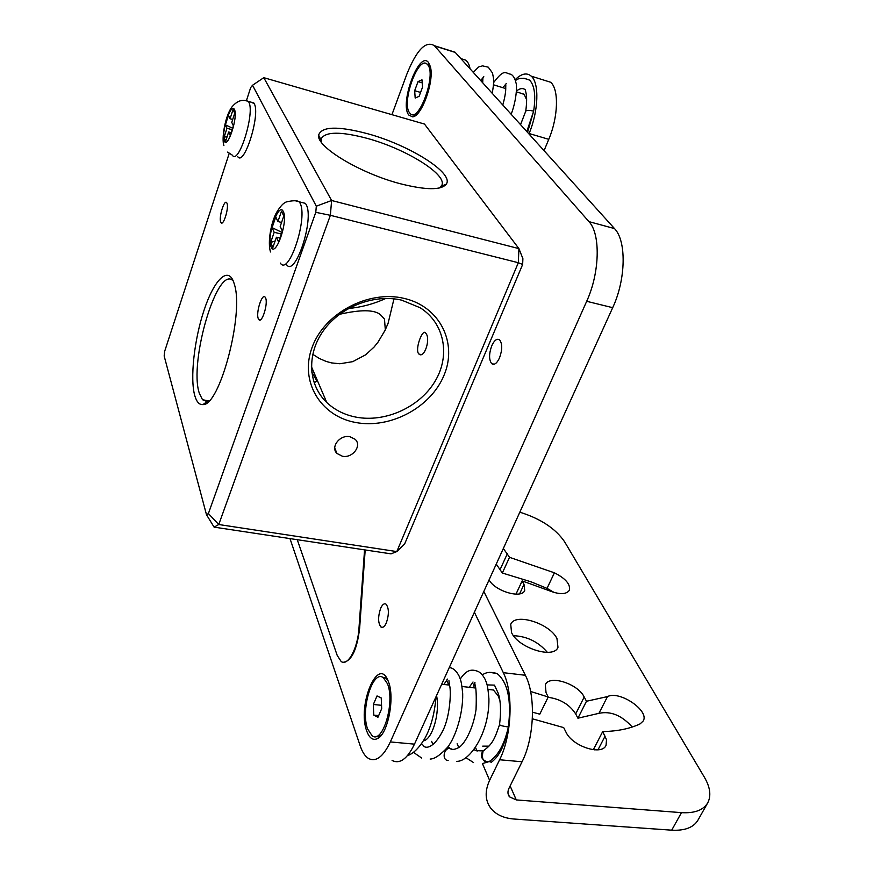 <?xml version="1.0" encoding="UTF-8"?>
<svg xmlns="http://www.w3.org/2000/svg" width="874" height="874" viewBox="0 0 874 874"><rect width="100%" height="100%" fill="white"/><g stroke="black" fill="none" stroke-linecap="round" stroke-linejoin="round"><path stroke-width="1.31" d="M489.615 780.351C484.622 791.276 485.07 800.66 490.98 808.494C496.137 814.699 503.774 818.206 513.901 819.014L671.702 830.18L681.469 812.645L516.305 799.929L509.509 796.848C507.619 794.433 507.466 791.538 509.029 788.162L522.062 761.767L499.611 759.757L489.615 780.351L482.437 763.614M681.469 812.645C694.732 813.421 703.515 810.1 707.82 802.682L698.097 819.91C693.727 827.438 684.921 830.868 671.702 830.18M547.386 652.365C538.406 641.877 527.098 636.316 513.475 635.682M530.605 691.465L548.216 696.982L546.053 692.689L545.3 684.823C549.112 674.531 577.79 683.577 584.203 697.004L586.476 701.254L577.922 718.21L598.941 713.326C610.664 710.824 621.753 715.391 632.23 727.026M577.922 718.21L575.682 713.927C569.531 704.499 560.321 698.96 548.064 697.299M532.528 712.179L539.771 714.178L548.216 696.982M594.386 749.848L593.828 748.789L602.699 731.593C617.667 731.243 630.154 728.654 640.161 723.847L643.275 720.93C649.59 710.606 619.447 690.263 607.506 696.589L598.941 713.326M554.214 592.517L547.037 588.366L531.119 581.844L502.342 573.016L496.246 564.112M528.934 133.93L529.098 133.514C538.537 111.074 539.476 83.052 531.25 76.158C526.793 72.367 521.417 73.558 515.114 79.72M499.611 759.757C511.946 735.395 513.562 692.721 503.315 672.674L474.396 612.215M520.194 93.026L524.225 94.436L526.705 99.92M488.205 689.433L493.428 690.012L498.213 695.923L499.873 700.577M488.948 746.134L482.71 746.134M487.146 684.899L494.476 685.129L498.191 693.202C500.747 700.751 501.195 711.239 499.546 724.677L499.546 724.677C500.299 725.529 503.238 726.294 508.373 726.982C511.585 700.129 507.816 682.321 497.066 673.537L489.484 672.324M489.134 761.538L491.341 762.237C499.436 756.283 505.106 744.593 508.34 727.19L508.373 726.982M516.425 91.049C520.03 88.165 523.1 87.826 525.635 90.022C524.815 91.464 528.093 92.983 525.777 111.085C526.836 110.113 529.458 110.135 533.643 111.162C535.937 95.834 534.604 85.488 529.622 80.124L523.854 78.19M527.546 132.389L533.643 111.162M543.803 80.102L550.642 82.254C559.065 89.192 558.268 117.072 548.763 139.327L544.065 150.667M483.825 591.458L525.361 675.274C535.915 695.223 534.495 737.601 522.062 761.767M707.82 802.682C711.327 795.668 710.191 787.19 704.411 777.27L564.549 541.694C555.503 528.541 540.602 518.697 519.833 512.186M511.552 632.59C518.249 648.027 553.93 659.258 557.973 647.317L556.967 638.555C549.626 623.217 514.895 612.477 510.733 624.386L511.552 632.59M532.364 718.799L563.697 727.605L565.991 732.15C572.284 746.33 601.989 756.01 606.064 745.293L606.501 739.677L602.699 731.593M586.476 701.254L607.506 696.589M503.348 548.479L509.52 557.317L554.411 572.809C565.587 578.49 570.58 584.291 569.411 590.234C566.276 594.637 559.393 594.735 548.774 590.529L522.139 580.904L515.977 594.167M489.079 579.899C494.957 591.239 521.942 599.138 524.717 590.409L524.007 584.4L522.139 580.904M509.52 557.317L502.342 573.016M427.386 64.457C418.635 54.09 400.915 103.034 409.655 112.877L410.114 113.423C418.657 124.053 436.836 73.984 427.615 64.709L429.363 65.069L430.27 66.326M416.822 114.396L415.172 115.007L412.67 114.483M429.363 65.069L426.785 63.933M414.669 90.678L418.034 81.61L421.978 79.818L422.524 87.214L419.105 96.348L415.183 98.041L414.669 90.678L420.569 92.436M418.034 81.61L422.197 82.866M448.941 50.277L455.256 52.429L614.498 228.573C626.625 240.798 625.959 279.462 612.696 307.681L586.683 301.301L390.339 741.928L414.484 744.145L612.696 307.681M414.484 744.145C407.273 758.96 399.811 764.4 392.087 760.446M289.993 538.602L360.274 746.046C362.349 752.132 365.059 756.25 368.402 758.403C375.896 762.357 383.216 756.862 390.339 741.928M586.683 301.301C599.837 272.775 600.722 233.839 588.934 221.625L434.389 45.71C425.846 40.379 416.658 49.862 406.847 74.148L391.934 114.669M380.616 608.391C377.852 616.858 377.972 623.075 380.977 627.04C382.812 628.067 384.604 626.68 386.363 622.845C389.138 614.356 389.028 608.129 386.035 604.163C384.178 603.104 382.364 604.513 380.616 608.391M491.756 345.776C488.905 353.806 488.872 359.771 491.669 363.639C494.247 365.387 496.869 363.453 499.524 357.859C502.397 349.808 502.441 343.832 499.666 339.942C497.044 338.172 494.4 340.117 491.756 345.776M388.373 681.589C395.146 697.354 387.87 734.652 377.229 738.716C372.816 740.595 369.331 738.071 366.774 731.123C356.832 705.362 378.376 654.375 388.274 681.305L388.373 681.589M428.457 62.447L430.281 66.38C434.739 80.484 421.629 117.171 412.452 116.821L408.835 115.073C399.189 104.104 419.083 50.015 428.457 62.447M343.46 662.252C351.599 661.028 356.996 649.721 359.629 628.33L365.19 549.954M297.258 539.695L337.222 655.456L341.133 661.465C347.776 666.742 357.794 648.432 358.974 628.253L364.556 549.855M522.652 264.461L522.892 258.66L518.927 248.62L518.326 262.724L396.807 551.581L404.651 543.956L522.652 264.461L518.326 262.724L330.372 215.31L218.751 524.52L208.394 513.573L315.787 212.327L316.312 206.198L252.542 85.248L250.663 87.608L246.512 100.368M208.394 513.573L206.483 514.699L164.159 356.002L164.727 351.13L229.196 153.431M233.555 281.712L234.582 285C243.933 314.99 219.472 406.257 202.943 404.586C199.348 404.924 196.639 401.985 194.815 395.769C189.866 378.661 194.225 339.527 204.112 310.052C213.912 280.368 227.677 266.035 233.555 281.712M226.967 203.205L226.683 202.692C224.279 199.01 218.609 217.582 220.718 222.116L221.024 222.673C223.405 226.399 229.141 207.651 226.967 203.205M265.598 297.947L265.161 297.193C262.091 292.681 255.667 312.936 258.311 318.715L258.78 319.545C261.818 324.101 268.318 303.617 265.598 297.947M250.914 102.116L254.192 103.58C260.747 114.155 244.075 167.251 237.706 156.577M300.798 202.2L305.43 203.38L306.086 204.45C314.76 218.751 295.051 278.26 286.454 264.505M252.542 85.248L263.784 77.677L331.607 200.496L330.372 215.31L315.787 212.327M263.784 77.677L424.469 124.053L518.927 248.62L331.607 200.496L316.312 206.198M218.751 524.52L396.807 551.581L390.995 553.854L214.086 527.131L218.751 524.52M404.17 298.405C368.511 289.709 324.309 313.176 312.084 347.415C299.312 381.534 320.682 416.221 355.587 422.47C390.339 429.2 430.893 407.492 444.058 375.186C457.736 343.023 440.015 306.588 404.17 298.405M350.004 436.738L355.117 439.283C362.317 445.576 352.528 458.522 342.379 456.228L336.993 453.464C330.121 447.117 339.964 434.389 350.004 436.738M206.483 514.699L214.086 527.131M317.382 380.54L314.137 382.867M208.799 401.144L207.105 401.625L202.517 399.735L199.359 393.355C188.5 362.054 217.997 262.724 233.369 281.209M316.77 380.813L311.701 371.953M312.706 354.298L319.381 358.493L326.122 361.421L331.497 362.896L339.844 363.759L352.714 361.661L365.682 354.789L374.05 347.076L377.994 342.182L385.106 330.252L388.122 323.216L393.977 298.853M339.516 314.312C360.656 309.483 374.28 309.604 380.398 314.651L384.484 319.065L385.314 329.815M385.838 298.438C373.897 303.933 361.443 307.277 348.486 308.478M321.304 142.167L321.239 138.726C325.456 131.504 340.74 131.384 367.091 138.343C405.263 148.602 446.767 174.057 441.949 185.07L439.556 187.954M401.723 300.164C374.28 293.686 340.576 306.665 323.533 330.514C306.348 354.309 308.227 384.942 326.767 402.488C334.742 409.993 344.487 414.866 355.991 417.127C385.303 422.787 419.52 407.24 434.968 381.435C450.602 355.718 444.724 323.194 420.11 307.724L401.723 300.164M426.13 333.66C430.631 339.473 424.283 358.908 418.93 354.057L418.264 353.216C415.358 347.623 422.655 328.624 425.572 332.907L426.13 333.66M400.62 183.813C360.569 173.555 316.18 146.821 318.606 135.153C321.545 126.359 337.823 125.867 367.451 133.678C409.349 144.964 454.502 173.314 446.253 184.185C441.239 190.303 426.031 190.171 400.62 183.813M418.93 354.057L421.17 354.549M233.391 125.889L231.763 122.382L234.745 113.161L233.03 109.567L230.07 118.744L228.475 115.302L225.405 124.829L226.978 128.303L224.039 137.382L225.689 141.107L228.649 131.985L230.266 135.536L233.391 125.889M224.039 137.382L227.24 136.322M232.156 129.702L226.978 128.303M232.626 128.249L225.405 124.829M232.703 119.465L230.07 118.744M231.195 132.673L228.649 131.985M282.389 231.151L280.193 226.432L283.799 216.053L281.494 211.224L277.921 221.548L275.78 216.949L272.076 227.644L274.196 232.298L270.656 242.502L272.863 247.495L276.435 237.236L278.598 242.011L282.389 231.151M270.656 242.502L275.135 240.973M281.373 234.046L274.196 232.298M281.952 232.386L272.076 227.644M281.581 222.444L277.921 221.548M279.964 238.089L276.435 237.236M489.156 761.549L487.058 761.855C481.279 759.451 479.913 755.813 482.961 750.941L483.748 750.449M508.34 727.19C504.374 744.451 498.027 755.879 489.298 761.472L487.069 761.844C482.83 761.669 481.53 757.998 483.169 750.842L484.305 750.198M474.069 687.849L473.916 684.003M533.61 111.337L526.793 131.559M525.766 111.173L520.543 124.643M436.563 695.54C440.168 712.856 432.368 739.546 423.409 740.846M381.763 734.586L379.939 735.963L375.514 736.542M387.816 680.223L385.587 677.94L382.178 677.088M387.444 683.708L383.325 677.689C372.652 669.145 360.263 710.191 367.67 729.058L372.149 735.788C382.757 744.386 395.332 701.975 387.444 683.708M373.329 704.477L377.033 695.933L381.239 697.965L381.698 708.672L377.939 717.27L373.755 715.107L373.329 704.477L381.556 705.318M378.671 715.598L373.755 715.107M477.106 751.181L475.554 747.554M448.755 685.008L446.614 680.016M529.098 133.514L548.763 139.327M525.361 675.274L503.315 672.674M510.121 785.955L516.305 799.929M584.203 697.004L575.682 713.927M605.103 736.083L598.002 749.816M554.411 572.809L547.037 588.366M507.466 553.461L500.31 569.127M524.007 584.4L519.593 593.861M434.607 45.94L455.256 52.429M614.498 228.573L588.934 221.625M359.629 628.33L358.974 628.253M253.788 102.924L248.369 101.406L248.773 102.061C255.241 112.626 238.602 165.831 232.331 155.168L227.633 152.087M223.908 145.641C221.33 138.332 225.23 116.329 231.555 107.426C236.767 100.881 242.371 98.871 248.369 101.406L245.55 100.608M234.461 109.6C231.075 101.471 220.619 133.973 224.301 140.965C227.502 149.749 238.34 116.471 234.461 109.6M305.43 203.38L299.258 201.807L299.902 202.877C308.456 217.167 288.802 276.829 280.314 263.063M270.514 251.974C267.378 242.229 271.093 222.794 276.304 212.95C280.215 206.286 283.7 202.582 286.781 201.828C293.096 200.397 297.247 200.386 299.258 201.807L294.735 200.616M283.329 211.65C278.751 200.911 266.188 237.411 271.082 246.927C275.397 258.54 288.518 221.056 283.329 211.65M452.666 749.466L449.979 748.384C443.577 747.915 441.676 760.38 448.144 760.478M531.25 76.158L550.642 82.254M509.509 796.848L508.023 793.45M523.974 94.184L516.37 91.846M505.729 88.569L493.471 84.8M482.776 81.501L481.061 80.976M455.037 52.2L434.389 45.71M380.977 627.04L382.834 627.281M491.669 363.639L494.28 364.207M381.13 735.395L377.229 738.716M416.701 114.516L412.452 116.821M334.753 448.078L336.993 453.464M208.984 400.947L202.517 399.735M387.521 324.746L388.078 323.325M440.966 187.593L441.556 186.096M320.463 140.922L320.9 139.687M326.767 402.488L311.384 366.523M260.321 319.873L258.78 319.545M321.02 139.938L318.606 135.153M441.425 186.14L446.253 184.185M222.072 222.936L221.024 222.673M207.105 401.625L202.943 404.586M413.457 752.339L421.639 758.02M430.139 759.036C434.411 759.113 440.256 755.147 447.696 747.139C455.572 737.033 463.133 713.741 462.696 693.781C461.45 680.857 460.664 679.961 459.047 675.963C456.894 671.909 454.502 669.331 451.88 668.228L449.345 667.386M431.636 741.349L433.001 744.67M475.106 682.933L475.095 682.933C473.435 685.205 477.16 679.655 476.046 709.524C473.282 728.785 464.389 744.408 458.752 747.565C454.578 749.739 451.65 750.012 449.979 748.384L448.056 746.647M421.574 743.654L423.595 745.795C424.698 748.264 433.449 750.121 443.642 729.08C450.613 713.228 451.115 690.001 449.542 685.303L448.941 680.693M447.51 679.098L443.905 684.473M407.437 755.693C413.599 753.541 419.531 747.543 425.223 737.689C431.09 726.818 434.684 713.162 436.017 696.731M488.806 761.68L482.35 763.625M460.292 679.011C467.601 667.976 473.173 669.823 477.663 671.265C480.35 672.335 482.863 675.078 485.19 679.469C486.873 683.763 487.714 684.528 488.916 698.839C489.473 732.751 469.622 762.139 456.468 761.352M473.02 681.993L469.24 687.303M474.145 749.51L475.456 750.58L482.961 750.941M457.135 743.741L458.784 747.543M465.864 757.649L473.533 762.587M499.546 724.677C495.383 736.378 493.46 743.971 483.169 750.832M497.066 673.537C490.827 671.68 485.922 672.15 482.35 674.947M474.779 682.692L473.763 684.255M470.092 68.849C469.185 64.13 467.546 61.169 465.197 59.956L460.817 58.591M492.226 93.332C494.498 79.949 493.723 79.589 492.488 73.012L488.271 67.178L482.328 65.823C478.963 67.669 481.334 63.605 473.337 72.433M482.71 82.801L482.896 77.764M483.781 76.639L480.711 80.583M493.591 82.626C504.626 68.019 505.106 73.438 511.006 74.29C513.409 75.721 515.092 78.66 516.031 83.096C516.96 84.396 516.993 99.112 511.159 114.265M506.275 83.533L502.878 87.695M502.801 105.022C504.932 97.331 505.915 91.388 505.74 87.171L505.806 84.865M529.622 80.124C523.329 77.546 518.599 77.731 515.442 80.67M493.428 690.012L488.107 689.422M475.609 688.024L462.051 686.505M449.498 685.096L441.698 684.222M383.325 677.689L385.587 677.94"/></g></svg>

